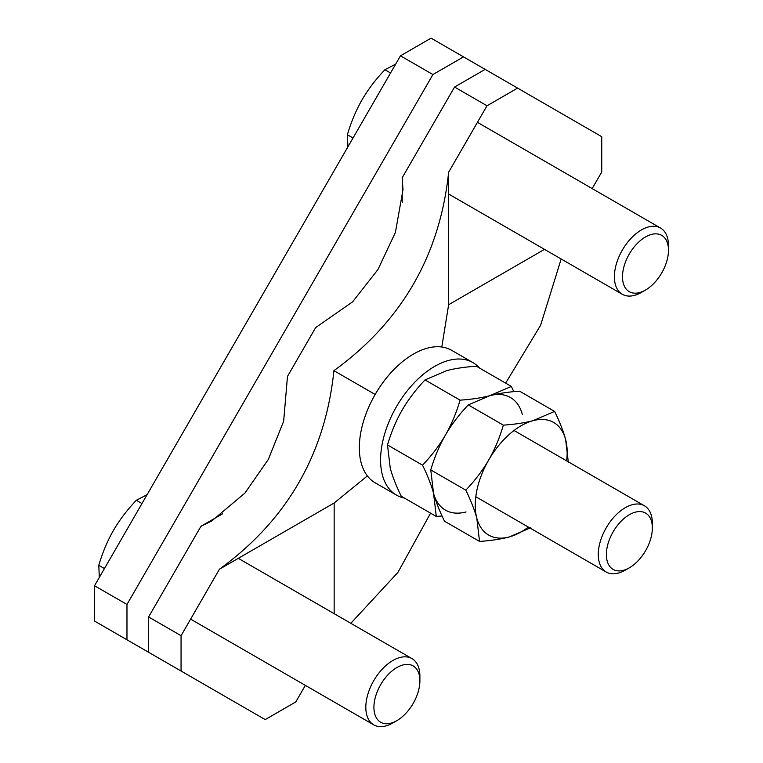 <?xml version="1.0" encoding="UTF-8"?>
<svg xmlns="http://www.w3.org/2000/svg" width="763" height="763" viewBox="0 0 763 763"><rect width="100%" height="100%" fill="white"/><g stroke="black" fill="none" stroke-linecap="round" stroke-linejoin="round"><path stroke-width="1.14" d="M645.488 290.054L641.435 292.401A38.245 22.079 -60 0 1 622.312 294.289A38.245 22.079 -60 0 1 615.312 268.175A38.245 22.079 -60 0 1 660.558 228.051A38.245 22.079 -60 0 1 668.474 245.562L668.474 250.245A32.504 18.77 -60 0 1 667.692 257.57A32.504 18.77 -60 0 1 645.488 290.054A32.504 18.77 -60 0 1 623.285 269.463A32.504 18.77 -60 0 1 648.493 235.471A32.504 18.77 -60 0 1 668.474 250.245M353.021 137.998L347.375 134.736L347.909 146.849M390.561 72.99L384.905 69.729C375.682 79.428 368.062 89.471 362.034 99.858C356.044 110.292 351.161 121.918 347.375 134.736M395.663 64.14L384.905 69.729M396.913 720.615L392.85 722.952A38.245 22.079 -60 0 1 373.727 724.85A38.245 22.079 -60 0 1 366.736 698.727A38.245 22.079 -60 0 1 385.849 665.613A38.245 22.079 -60 0 1 411.972 658.612A38.245 22.079 -60 0 1 419.898 676.113L419.898 680.806A32.504 18.77 -60 0 1 402.854 716.276A32.504 18.77 -60 0 1 396.913 720.615A32.504 18.77 -60 0 1 374.118 710.696A32.504 18.77 -60 0 1 390.961 671.869A32.504 18.77 -60 0 1 419.898 680.806M147.087 494.691L136.319 500.28C127.106 509.98 119.486 520.023 113.449 530.419C107.469 540.843 102.576 552.469 98.789 565.297L99.324 577.41M141.975 503.542L136.319 500.28M104.436 568.559L98.789 565.297M211.113 688.369L126.973 639.795L126.973 604.468L432.917 74.545L463.513 56.882L485.154 69.376L454.557 87.039L402.215 177.693L402.988 189.739L395.406 232.429L378.009 269.444L352.611 301.843L315.682 327.575L287.479 376.417L283.655 421.271L268.299 459.46L244.952 493.041L211.761 520.938L200.946 526.298L148.604 616.952L181.06 635.693L219.429 569.227C287.107 520.042 325.267 453.851 333.917 370.665L375.167 394.481M454.557 87.039L487.004 105.771L448.634 172.238C439.869 255.443 401.634 321.585 333.917 370.665M200.946 526.298L222.586 513.804M402.215 202.681L402.215 177.693M305.353 685.374L295.786 701.931L265.19 719.595L181.06 671.02L181.06 635.693M350.827 623.314L397.924 572.393L430.57 513.156M505.64 383.121L540.624 325.238L561.167 258.991M485.154 69.376L601.74 136.691L601.74 172.018L592.174 188.575M181.06 671.02L148.604 652.279L148.604 616.952M334.156 613.681L334.156 502.989L219.429 569.227M367.375 475.921L334.156 502.989M441.796 347.012L448.634 304.714L544.496 249.367M448.634 172.238L448.634 304.714M517.6 88.107L487.004 105.771M126.973 604.468L94.526 585.726L400.47 55.813L431.066 38.15L463.513 56.882M400.47 55.813L432.917 74.545M94.526 585.726L94.526 621.053L126.973 639.795M623.419 519.04A32.504 18.77 -60 0 1 652.355 527.977A32.504 18.77 -60 0 1 635.321 563.447A32.504 18.77 -60 0 1 629.37 567.786A32.504 18.77 -60 0 1 606.575 557.867A32.504 18.77 -60 0 1 623.419 519.04M629.37 567.786L625.317 570.123A38.245 22.079 -60 0 1 606.194 572.021A38.245 22.079 -60 0 1 599.193 545.898A38.245 22.079 -60 0 1 618.316 512.784A38.245 22.079 -60 0 1 644.43 505.783A38.245 22.079 -60 0 1 652.355 523.294L652.355 527.977M422.549 465.182C431.753 455.501 439.374 445.458 445.43 435.044C451.419 424.59 456.312 412.964 460.089 400.165C471.668 399.354 481.577 397.857 489.827 395.673L511.363 386.431L476.303 366.192C464.724 367.003 454.815 368.5 446.565 370.684L425.029 379.926C415.825 389.607 408.205 399.659 402.158 410.065C396.159 420.527 391.266 432.154 387.499 444.943L390.255 468.205C392.497 476.465 396.159 485.802 401.233 496.217L436.293 516.456L433.527 493.194C431.295 484.944 427.633 475.607 422.549 465.182L387.499 444.943M511.363 386.431L513.823 391.657M442.044 515.969L436.293 516.456M466.031 511.954A65.017 37.54 -60 0 1 433.527 493.194C435.759 501.434 439.421 510.771 444.505 521.196L479.555 541.434L476.799 518.172C474.557 509.922 470.905 500.585 465.821 490.161L430.761 469.922L433.527 493.194M460.089 400.165L425.029 379.926M530.829 527.7L509.303 536.942A65.017 37.54 -60 0 1 476.799 518.172A65.017 37.54 -60 0 1 488.692 460.022A65.017 37.54 -60 0 1 533.099 420.651L554.625 411.41L519.574 391.171C507.996 391.982 498.077 393.479 489.827 395.673A65.017 37.54 -60 0 1 522.34 414.433M528.368 527.09A65.017 37.54 -60 0 1 509.303 536.942C501.043 539.126 491.124 540.624 479.555 541.434M465.821 490.161C475.015 480.49 482.645 470.437 488.692 460.022C494.691 449.569 499.574 437.943 503.351 425.144L468.301 404.905C459.097 414.595 451.467 424.638 445.43 435.044C439.421 445.506 434.538 457.132 430.761 469.922M503.351 425.144C514.93 424.333 524.839 422.836 533.099 420.651A65.017 37.54 -60 0 1 565.602 439.421L568.368 462.683M489.827 395.673L468.301 404.905M554.625 411.41C559.718 421.844 563.371 431.181 565.602 439.421A65.017 37.54 -60 0 1 566.613 460.852M472.907 362.597L451.648 350.322A76.491 44.159 120 0 0 392.707 370.808A76.491 44.159 120 0 0 359.325 447.786A76.491 44.159 120 0 0 375.167 482.798L396.426 495.073A76.491 44.159 -60 0 1 380.584 460.06A76.491 44.159 -60 0 1 413.966 383.083A76.491 44.159 -60 0 1 472.907 362.597A76.491 44.159 -60 0 1 479.526 368.043M404.457 498.077A76.491 44.159 -60 0 1 396.426 495.073M477.447 122.338L660.558 228.051M448.634 194.021L622.312 294.289M190.616 619.127L373.727 724.85M238.294 558.335L411.972 658.612M514.033 430.494L644.43 505.783M475.788 496.732L606.194 572.021"/></g></svg>
